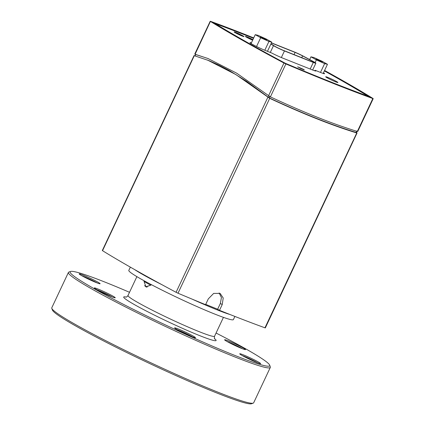 <?xml version="1.0" encoding="UTF-8"?>
<svg xmlns="http://www.w3.org/2000/svg" width="425" height="425" viewBox="0 0 425 425"><rect width="100%" height="100%" fill="white"/><g stroke="black" fill="none" stroke-linecap="round" stroke-linejoin="round"><path stroke-width="0.64" d="M151.555 284.761L146.072 286.949L144.564 285.605M51.802 308.364L52.418 310.064A110.277 7.485 25.2 0 0 75.963 326.118A110.277 7.485 25.2 0 0 181.783 378.192A110.277 7.485 25.2 0 0 251.515 403.75L253.22 403.139A111.557 7.57 -154.8 0 1 182.67 377.288A111.557 7.57 -154.8 0 1 75.618 324.604A111.557 7.57 -154.8 0 1 51.802 308.364A111.557 7.57 -154.8 0 1 51.786 307.785L68.425 272.43A111.557 7.57 25.2 0 0 92.257 289.25A111.557 7.57 25.2 0 0 202.576 343.368A111.557 7.57 25.2 0 0 270.311 367.428A111.557 7.57 25.2 0 0 270.295 366.855L269.678 365.155A110.277 7.485 -154.8 0 1 205.928 343.336A110.277 7.485 -154.8 0 1 93.691 288.442A110.277 7.485 -154.8 0 1 70.582 271.463A110.277 7.485 -154.8 0 1 129.503 292.299M270.311 367.428L253.672 402.783A111.557 7.57 -154.8 0 1 253.22 403.139M70.582 271.463L68.882 272.074A111.557 7.57 25.2 0 0 68.425 272.43M216.065 333.035A110.277 7.485 -154.8 0 1 269.678 365.155M246.643 357.877A11.555 0.786 25.2 0 0 260.589 363.678A11.555 0.786 25.2 0 0 250.516 358.009A11.555 0.786 25.2 0 0 239.727 353.86A11.555 0.786 25.2 0 0 246.643 357.877M98.026 289.037A11.555 0.786 25.2 0 0 94.329 287.996A11.555 0.786 25.2 0 0 104.449 293.569A11.555 0.786 25.2 0 0 115.196 297.819A11.555 0.786 25.2 0 0 109.655 294.371A11.555 0.786 25.2 0 0 98.026 289.037M174.755 328.142A11.555 0.786 25.2 0 0 185.465 333.864A11.555 0.786 25.2 0 0 195.463 337.763A11.555 0.786 25.2 0 0 185.385 332.1A11.555 0.786 25.2 0 0 174.595 327.946A11.555 0.786 25.2 0 0 174.755 328.142M241.798 348.505A11.555 0.786 25.2 0 0 245.453 349.642A11.555 0.786 25.2 0 0 235.376 343.974A11.555 0.786 25.2 0 0 224.586 339.819A11.555 0.786 25.2 0 0 230.812 343.496A11.555 0.786 25.2 0 0 241.798 348.505M93.187 279.661A11.555 0.786 25.2 0 0 79.188 273.96A11.555 0.786 25.2 0 0 89.308 279.533A11.555 0.786 25.2 0 0 100.056 283.778A11.555 0.786 25.2 0 0 93.187 279.661M81.728 275.682A10.593 0.717 -154.8 0 1 92.48 280.463A10.593 0.717 -154.8 0 1 97.107 282.922M227.125 341.546A10.593 0.717 -154.8 0 1 242.505 348.782M242.266 355.582A10.593 0.717 -154.8 0 1 257.646 362.817M177.135 329.672A10.593 0.717 -154.8 0 1 192.52 336.908M96.868 289.723A10.593 0.717 -154.8 0 1 98.18 290.222A10.593 0.717 -154.8 0 1 112.248 296.958M271.378 42.978L295.099 52.413A6.423 0.436 -154.8 0 1 302.573 55.909L312.327 61.147A6.423 0.436 -154.8 0 1 314.415 62.507A6.423 0.436 -154.8 0 1 312.359 61.901L283.512 50.421A6.423 0.436 -154.8 0 1 274.736 46.192L270.953 43.881M310.192 69.031L313.299 62.432L284.453 50.952A8.027 0.547 25.2 0 1 273.482 45.661L270.863 44.067M271.437 42.845L294.164 51.882A8.027 0.547 25.2 0 1 303.503 56.254L313.257 61.487A8.027 0.547 25.2 0 1 315.871 63.192A8.027 0.547 25.2 0 1 313.299 62.432M265.907 39.355L266.645 39.876L263.415 38.617L260.382 36.932L265.907 39.355M266.353 39.079L271.766 42.144L268.929 41.469L260.674 37.729L255.255 34.664L258.092 35.339L266.353 39.079M267.452 51.319L271.766 42.144M264.796 50.256L268.929 41.469M256.546 46.5L260.674 37.729M251.069 43.557L255.255 34.664M316.816 59.612L316.078 59.091L319.308 60.35L322.341 62.039L316.816 59.612M316.37 59.888L310.951 56.822L313.793 57.497L322.049 61.237L327.468 64.303L324.626 63.628L316.37 59.888L315.116 62.555M309.666 59.558L310.951 56.822M323.17 73.435L327.468 64.303M320.493 72.42L324.626 63.628M252.779 39.929A5.137 0.351 25.2 0 0 245.969 36.906M243.259 36.449A5.137 0.351 25.2 0 0 239.068 34.239A5.137 0.351 25.2 0 0 234.696 32.417M323.467 72.797A10.434 0.707 -154.8 0 1 324.557 73.7A10.434 0.707 -154.8 0 1 321.22 72.707L315.015 70.242L314.755 70.789M315.015 70.242A9.632 0.653 -154.8 0 1 315.876 70.98A9.632 0.653 -154.8 0 1 312.795 70.067L282.391 57.97A9.632 0.653 -154.8 0 1 271.724 53.019L265.519 50.548A10.434 0.707 -154.8 0 1 255.308 45.879A10.434 0.707 -154.8 0 1 249.98 42.654A10.434 0.707 -154.8 0 1 251.372 42.92M252.652 40.2A5.456 0.372 -154.8 0 1 245.39 36.428A5.456 0.372 -154.8 0 1 252.923 39.615M242.829 35.769A5.456 0.372 -154.8 0 1 243.998 36.593A5.456 0.372 -154.8 0 1 238.898 34.6A5.456 0.372 -154.8 0 1 234.122 31.944A5.456 0.372 -154.8 0 1 237.432 33.118A5.456 0.372 -154.8 0 1 242.829 35.769M215.358 23.97L215.459 23.747A315.929 21.447 25.2 0 0 285.334 63.282L285.271 63.415M253.534 38.33A315.929 21.447 25.2 0 0 215.459 23.747M285.334 63.282A315.929 21.447 25.2 0 0 367.954 96.156A315.929 21.447 25.2 0 0 324.36 70.901M303.551 69.387L297.659 66.815L300.889 68.595L304.321 69.955L303.551 69.387M336.451 81.499A6.742 0.457 -154.8 0 1 337.896 82.514A6.742 0.457 -154.8 0 1 333.8 81.058A6.742 0.457 -154.8 0 1 327.133 77.791A6.742 0.457 -154.8 0 1 325.693 76.776A6.742 0.457 -154.8 0 1 329.789 78.227A6.742 0.457 -154.8 0 1 336.451 81.499M324.44 70.731A317.82 21.574 -154.8 0 1 370.074 97.155A317.82 21.574 -154.8 0 1 285.159 63.373A317.82 21.574 -154.8 0 1 213.339 22.732A317.82 21.574 -154.8 0 1 253.608 38.165M324.567 70.46A321.029 21.792 -154.8 0 1 372.996 98.462L372.831 98.547A321.029 21.792 -154.8 0 1 285.887 63.952L283.958 63.038A321.029 21.792 -154.8 0 1 210.423 21.425L210.582 21.34A321.029 21.792 -154.8 0 1 253.73 37.899M356.596 131.24L356.028 132.441C343.735 128.663 330.353 123.898 315.887 118.155C301.437 112.397 285.924 105.66 269.344 97.952L246.622 81.318L229.123 70.454L219.141 65.19L208.988 60.637L194.4 55.733M195.835 54.501L208.277 58.623M195.627 54.496L208 58.512L236.624 73.148L270.396 96.879C304.767 112.827 331.574 123.494 357.34 131.468L357.6 131.176M195.091 54.267L210.423 21.425M144.08 280.75L144.027 281.419A48.153 3.267 25.2 0 0 150.7 285.196L151.093 284.516M150.7 285.196L145.908 286.71L144.027 281.419M217.653 309.219A317.178 21.532 -154.8 0 1 205.711 304.385M234.882 316.428L233.383 319.611A57.784 3.921 -154.8 0 1 214.88 314.123A57.784 3.921 -154.8 0 1 158.323 288.251A57.784 3.921 -154.8 0 1 128.807 270.401L130.347 267.139M194.06 55.558L102.319 250.516L102.537 250.692A321.029 21.792 25.2 0 0 176.072 292.304L178.001 293.218A321.029 21.792 25.2 0 0 205.572 304.683L208.298 298.887L213.679 293.393L220.123 293.399L223.215 297.994L222.232 304.539L219.507 310.335L217.627 309.272L220.357 303.477L221.425 297.532L219.13 292.953M356.4 132.095L356.91 132.643L356.649 132.94C343.899 129.009 330.48 124.233 316.381 118.618C302.361 113.05 286.806 106.293 269.705 98.345L235.987 74.625L207.395 59.999M356.91 132.643L264.95 327.813L265.327 327.903L357.069 132.945M219.507 310.335A321.029 21.792 25.2 0 0 264.95 327.813M126.161 297.064A51.042 3.464 25.2 0 0 134.629 304.73A51.042 3.464 25.2 0 0 191.367 332.201A51.042 3.464 25.2 0 0 214.524 338.651M214.726 338.985C214.349 339.033 214.29 338.119 214.556 336.239A47.834 3.246 -154.8 0 1 185.518 325.922A47.834 3.246 -154.8 0 1 138.215 302.717A47.834 3.246 -154.8 0 1 127.994 295.508C127.165 296.682 126.427 297.218 125.773 297.123L125.779 297.123M294.063 54.618L295.099 52.413M301.739 57.672L302.573 55.909M312.03 61.768L312.327 61.147M281.35 57.545L284.453 50.952M270.289 52.445L273.482 45.661M269.344 97.952L269.955 96.656M268.43 97.389L269.036 96.098M195.144 55.829L195.803 54.437M270.396 96.879L285.887 63.952M283.958 63.038L268.563 95.752M372.831 98.547L357.34 131.468M192.286 299.205A57.784 3.921 25.2 0 0 216.925 309.777A57.784 3.921 25.2 0 0 230.01 314.516M134.571 269.54A57.784 3.921 25.2 0 0 162.01 284.734M222.232 304.539L220.357 303.477M178.001 293.218L269.705 98.345M267.872 97.219L176.072 292.304M102.537 250.692L194.337 55.606M214.556 336.239L223.438 317.363M127.994 295.508L136.877 276.632M312.657 70.013L315.871 63.192M356.235 132.446L356.926 130.98M194.974 55.877L195.665 54.411M357.754 131.479L373.214 98.637M194.751 54.092L210.205 21.25M147.039 287.162L145.908 286.71"/></g></svg>
